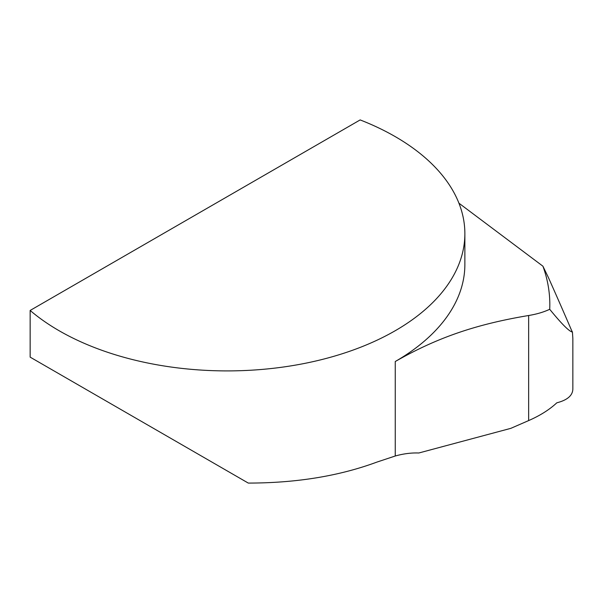 <?xml version="1.0" encoding="UTF-8"?>
<svg xmlns="http://www.w3.org/2000/svg" width="603" height="603" viewBox="0 0 603 603"><rect width="100%" height="100%" fill="white"/><g stroke="black" fill="none" stroke-linecap="round" stroke-linejoin="round"><path stroke-width="0.9" d="M572.428 332.049C569.209 331.507 561.642 323.917 549.717 309.294A322.658 186.282 0 0 0 542.919 266.194L548.361 277.448A2458.25 1235.735 54.3 0 1 571.621 330.497L572.428 332.049L572.85 338.487L572.85 388.897C572.752 395.455 567.408 400.09 556.818 402.812C549.506 409.641 540.115 415.565 528.643 420.585L510.839 428.341L418.806 452.996A150.923 87.133 120 0 0 395.251 456.004L395.251 361.521A237.703 137.235 0 0 0 464.868 264.476L464.868 233.67A237.703 137.235 0 0 0 395.251 136.632A237.703 137.235 0 0 0 360.157 119.922L30.15 310.455A237.703 137.235 0 0 0 59.086 330.715A237.703 137.235 0 0 0 318.135 360.458A237.703 137.235 0 0 0 464.868 233.67M395.251 361.521C437.348 337.507 476.084 324.301 528.643 315.505L528.643 420.585M549.717 309.294C543.665 312.12 536.64 314.193 528.643 315.505M458.936 203.188L542.919 266.194M30.15 310.455L30.15 357.134L248.285 483.078C296.352 483.048 339.24 476.046 376.973 462.071L395.251 456.004"/></g></svg>
